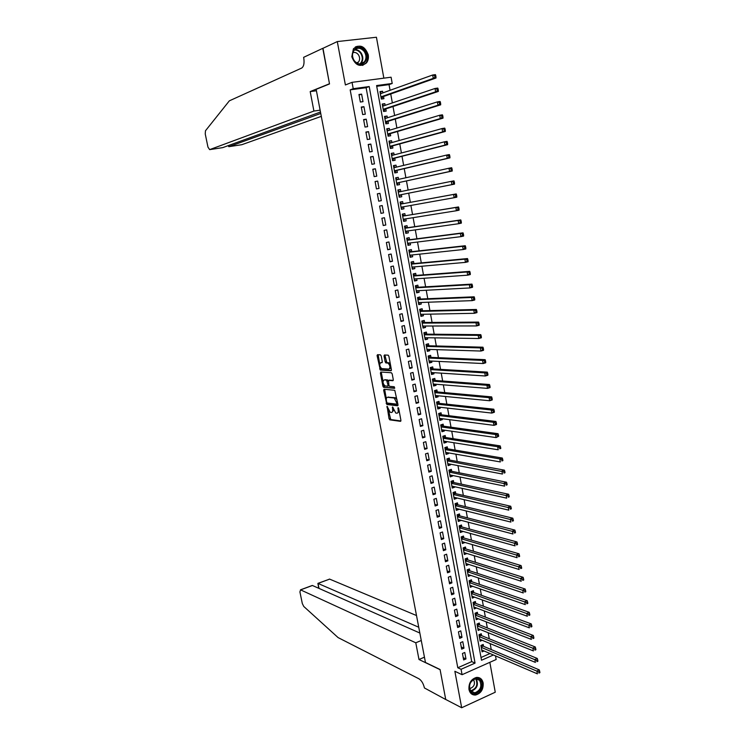 <?xml version="1.0" encoding="UTF-8"?>
<svg xmlns="http://www.w3.org/2000/svg" width="745" height="745" viewBox="0 0 745 745"><rect width="100%" height="100%" fill="white"/><g stroke="black" fill="none" stroke-linecap="round" stroke-linejoin="round"><path stroke-width="1.12" d="M387.083 406.286L389.03 418.671L389.821 419.854L400.521 421.344L400.912 420.31L398.687 408.437L398.119 407.608L398.128 409.871C398.417 412.022 398.007 413.14 396.88 413.205L395.753 413.037L392.606 406.947L392.578 409.191C392.866 411.324 392.457 412.423 391.349 412.488L390.25 412.33L387.083 406.286M351.808 56.741C355.291 65.588 360.198 67.618 366.531 62.85C368.188 60.615 368.756 57.933 368.244 54.795C364.743 45.864 359.807 43.862 353.419 48.788L351.808 56.741M468.968 689.47C469.899 693.297 472.079 695.15 475.506 695.038C480.944 693.474 483.496 689.46 483.17 683.007C482.229 679.095 479.994 677.242 476.465 677.438C471.119 679.077 468.624 683.081 468.968 689.47M381.235 355.97L380.434 354.825L377.501 354.704L377.128 355.793L380.313 370.06L391.023 370.777L391.414 369.688L388.899 356.306L388.192 355.169L384.457 354.993L384.085 356.091L385.156 361.781L385.863 362.927L388.024 363.094C390.25 365.497 390.538 367.49 388.89 369.082L381.654 368.589C379.466 366.233 379.168 364.258 380.769 362.666L381.924 362.722L382.297 361.632L381.235 355.97M350.178 89.866L457.784 667.753L471.725 661.607L366.112 87.714L350.178 89.866L353.223 88.702L352.04 82.341L391.088 77.21L392.215 83.459L376.588 85.563L481.512 660.247L493.414 654.985M495.509 655.889L496.161 659.511L462.077 674.7L454.86 671.282L461.676 707.75L445.724 699.471L440.072 669.513L425.46 662.482L316.15 89.353L329.513 83.934L322.799 48.388L337.289 41.571L345.391 84.958L352.04 82.341M462.077 674.7L461.071 669.289L475.059 663.106L369.213 86.55L353.223 88.702M457.784 667.753L461.071 669.289M384.038 389.272L383.666 390.324L386.851 404.498L397.597 405.764L397.988 404.712L394.776 390.296L384.038 389.272M382.883 386.18L380.406 373.096L380.779 372.025L391.395 372.751L392.205 373.925L393.276 379.633L392.894 380.714L388.536 380.36L388.862 385.184L389.579 386.329L394.263 386.767L394.496 388.331L383.591 387.316L382.883 386.18L383.861 385.901L383.563 384.336M383.852 78.16L376.43 37.25L337.289 41.571M461.676 707.75L495.257 692.217L489.838 662.333M382.865 92.883L382.567 91.244L380.071 92.138M382.567 91.244L379.969 91.598L381.328 99.066L383.917 98.694L383.526 96.524M385.137 105.362L384.82 103.657L382.325 104.514M384.82 103.657L382.241 104.03L383.591 111.48L386.18 111.098L385.78 108.928M387.4 117.794L387.074 116.043L384.569 116.844M387.074 116.043L384.495 116.434L385.845 123.847L388.424 123.456L388.033 121.295M389.654 130.198L389.318 128.382L386.813 129.136M389.318 128.382L386.748 128.783L388.098 136.177L390.669 135.767L390.278 133.616M391.898 142.546L391.563 140.684L389.048 141.392M391.563 140.684L388.992 141.103L390.333 148.469L392.894 148.041L392.513 145.899M394.142 154.867L393.788 152.939L391.274 153.6M393.788 152.939L391.227 153.377L392.568 160.715L395.12 160.277L394.738 158.136M396.368 167.141L396.014 165.157L393.49 165.772M396.014 165.157L393.462 165.604L394.794 172.933L397.346 172.468L396.955 170.344M398.594 179.368L398.23 177.338L395.697 177.906M398.23 177.338L395.679 177.804L397.01 185.095L399.553 184.63L399.171 182.506M400.819 191.567L400.438 189.481L397.904 189.994M400.438 189.481L397.895 189.956L399.227 197.229L401.76 196.745L401.369 194.622M403.576 206.756L403.958 208.814L401.415 209.261M403.017 203.692L402.635 201.578L400.102 202.072L401.425 209.317L403.958 208.814M405.783 218.853L406.146 220.855L403.604 221.256M405.215 215.743L404.833 213.638L402.309 214.141L403.622 221.367L406.146 220.855M407.971 230.922L408.325 232.85L405.783 233.204M407.403 227.756L407.021 225.661L404.498 226.182L405.811 233.381L408.325 232.85M410.16 242.945L410.504 244.807L407.953 245.114M409.582 239.732L409.201 237.636L406.686 238.177L407.99 245.356L410.504 244.807M412.339 254.93L412.674 256.727L410.113 256.988M411.752 251.67L411.37 249.584L408.865 250.134L410.169 257.286L412.674 256.727M414.518 266.878L414.835 268.61L412.274 268.824M413.913 263.562L413.531 261.486L411.035 262.044L412.339 269.178L414.835 268.61M416.678 278.779L416.986 280.446L414.425 280.623M416.073 275.426L415.691 273.35L413.205 273.927L414.499 281.033L416.986 280.446M418.839 290.652L419.137 292.254L416.567 292.385M418.224 287.244L417.843 285.177L415.365 285.773L416.651 292.85L419.137 292.254M420.99 302.479L421.27 304.016L418.699 304.109M420.366 299.024L419.994 296.966L417.517 297.572L418.802 304.63L421.27 304.016M423.141 314.278L423.402 315.75L420.832 315.787M422.499 310.767L422.126 308.719L419.659 309.333L420.944 316.374L423.402 315.75M425.274 326.031L425.535 327.437L422.955 327.437M424.631 322.473L424.259 320.424L421.791 321.058L423.076 328.079L425.535 327.437M427.406 337.746L427.649 339.096L425.069 339.049M426.755 334.142L426.382 332.102L423.924 332.754L425.199 339.748L427.649 339.096M429.53 349.424L429.763 350.709L427.183 350.625M428.869 345.773L428.496 343.743L426.047 344.404L427.323 351.379L429.763 350.709M431.653 361.064L431.877 362.284L429.288 362.154M430.983 357.367L430.61 355.346L428.161 356.017L429.437 362.964L431.877 362.284M433.758 372.668L433.972 373.832L431.383 373.655M433.078 368.924L432.715 366.903L430.275 367.592L431.541 374.521L433.972 373.832M435.862 384.234L436.067 385.333L433.469 385.118M435.173 380.444L434.81 378.432L432.379 379.131L433.637 386.04L436.067 385.333M437.967 395.763L438.153 396.796L435.555 396.545M437.268 391.935L436.896 389.924L434.475 390.641L435.732 397.523L438.153 396.796M440.053 407.254L440.23 408.232L437.632 407.934M439.345 403.38L438.982 401.378L436.57 402.104L437.818 408.968L440.23 408.232M442.139 418.718L442.306 419.631L439.699 419.286M441.422 414.788L441.059 412.795L438.647 413.531L439.895 420.376L442.306 419.631M444.216 430.135L444.374 430.983L441.757 430.61M443.489 426.168L443.135 424.175L440.723 424.929L441.971 431.746L444.374 430.983M446.283 441.515L446.432 442.306L443.815 441.887M445.557 437.501L445.193 435.518L442.8 436.281L444.039 443.079L446.432 442.306M448.35 452.867L448.481 453.603L445.864 453.137M447.615 448.807L447.251 446.832L444.858 447.605L446.097 454.385L448.481 453.603M450.408 464.172L450.529 464.852L447.913 464.349M449.663 460.075L449.3 458.101L446.916 458.892L448.145 465.644L450.529 464.852M452.457 475.45L452.569 476.064L449.952 475.524M451.703 471.306L451.349 469.341L448.965 470.142L450.194 476.875L452.569 476.064M454.506 486.69L454.608 487.249L451.982 486.671M453.742 482.499L453.388 480.544L451.014 481.363L452.234 488.068L454.608 487.249M456.545 497.893L456.629 498.396L454.003 497.781M455.772 493.665L455.419 491.709L453.053 492.538L454.273 499.234L456.629 498.396M458.575 509.068L456.024 508.854M457.793 504.784L457.439 502.847L455.083 503.685L456.294 510.353L458.65 509.506M460.596 520.196L458.035 519.889M459.814 515.885L459.46 513.938L457.104 514.795L458.315 521.444L460.671 520.587M462.617 531.297L460.038 530.887M461.826 526.939L461.472 525.001L459.125 525.868L460.336 532.498L462.682 531.623M464.629 542.36L462.04 541.857M463.828 537.955L463.483 536.037L461.136 536.912L462.338 543.515L464.684 542.63M466.64 553.395L464.033 552.799M465.83 548.944L465.476 547.026L463.139 547.92L464.34 554.504L466.677 553.61M468.642 564.393L466.016 563.695M467.823 559.905L467.469 557.986L465.141 558.89L466.342 565.455L468.67 564.542M470.635 575.354L468 574.563M469.806 570.819L469.462 568.91L467.134 569.823L468.326 576.369L470.654 575.457M472.619 586.278L469.974 585.402M471.79 581.705L471.445 579.806L469.127 580.728L470.309 587.256L472.628 586.324M473.764 592.564L473.42 590.664L471.101 591.595L472.293 598.105L474.593 597.164M475.729 603.375L475.385 601.485L473.084 602.435L474.258 608.926L476.493 607.995M477.694 614.169L477.349 612.278L475.049 613.237L476.232 619.7L478.392 618.797M479.65 624.915L479.305 623.034L477.014 624.012L478.188 630.456L480.292 629.562M481.596 635.634L481.261 633.762L478.97 634.74L480.143 641.166L482.183 640.29M462.449 653.477L463.651 659.93L465.97 658.915L464.778 652.462L462.449 653.477M460.457 642.684L461.658 649.156L463.986 648.15L462.785 641.678L460.457 642.684M458.445 631.853L459.656 638.353L461.993 637.357L460.792 630.866L458.445 631.853M456.434 620.985L457.644 627.514L459.991 626.526L458.78 620.017L456.434 620.985M454.422 610.09L455.633 616.636L457.979 615.659L456.769 609.131L454.422 610.09M452.401 599.166L453.612 605.722L455.968 604.763L454.757 598.207L452.401 599.166M450.371 588.196L451.582 594.78L453.947 593.83L452.727 587.256L450.371 588.196M448.332 577.198L449.552 583.801L451.917 582.869L450.697 576.267L448.332 577.198M446.292 566.172L447.512 572.793L449.887 571.871L448.667 565.25L446.292 566.172M444.244 555.1L445.473 561.749L447.847 560.836L446.618 554.196L444.244 555.1M442.185 543.999L443.415 550.667L445.799 549.763L444.569 543.105L442.185 543.999M440.118 532.861L441.357 539.548L443.75 538.654L442.521 531.977L440.118 532.861M438.051 521.686L439.299 528.391L441.692 527.516L440.453 520.82L438.051 521.686M435.974 510.474L437.222 517.207L439.625 516.341L438.386 509.617L435.974 510.474M433.897 499.234L435.145 505.985L437.557 505.129L436.309 498.386L433.897 499.234M431.811 487.956L433.059 494.727L435.48 493.888L434.233 487.118L431.811 487.956M429.716 476.642L430.973 483.43L433.394 482.602L432.137 475.822L429.716 476.642M427.611 465.29L428.869 472.106L431.299 471.287L430.042 464.48L427.611 465.29M425.507 453.901L426.764 460.736L429.204 459.935L427.947 453.109L425.507 453.901M423.383 442.474L424.659 449.337L427.099 448.546L425.833 441.692L423.383 442.474M421.27 431.01L422.536 437.892L424.985 437.119L423.719 430.247L421.27 431.01M419.137 419.519L420.413 426.419L422.871 425.656L421.596 418.764L419.137 419.519M417.004 407.981L418.28 414.909L420.748 414.155L419.472 407.236L417.004 407.981M414.863 396.405L416.148 403.352L418.615 402.617L417.33 395.679L414.863 396.405M412.711 384.802L413.997 391.768L416.474 391.05L415.188 384.085L412.711 384.802M410.551 373.152L411.845 380.146L414.332 379.438L413.037 372.453L410.551 373.152M408.39 361.465L409.685 368.486L412.181 367.788L410.886 360.776L408.39 361.465M377.091 355.467L378.106 355.514M384.048 355.765L385.072 355.812L386.851 362.657L388.75 362.768L387.754 363.038M406.221 349.75L407.524 356.781L410.02 356.101L408.716 349.07L406.221 349.75M404.041 337.988L405.345 345.047L407.85 344.376L406.547 337.327L404.041 337.988M401.862 326.189L403.166 333.266L405.68 332.615L404.367 325.537L401.862 326.189M399.665 314.353L400.978 321.458L403.501 320.816L402.188 313.719L399.665 314.353M397.467 302.47L398.789 309.603L401.313 308.979L400 301.855L397.467 302.47M395.26 290.559L396.582 297.711L399.115 297.097L397.793 289.954L395.26 290.559M393.053 278.602L394.375 285.782L396.917 285.186L395.586 278.015L393.053 278.602M390.827 266.617L392.159 273.815L394.71 273.229L393.379 266.04L390.827 266.617M388.601 254.576L389.942 261.802L392.494 261.234L391.153 254.017L388.601 254.576M386.366 242.507L387.707 249.752L390.268 249.203L388.927 241.957L386.366 242.507M384.122 230.401L385.472 237.664L388.033 237.124L386.692 229.86L384.122 230.401M381.878 218.248L383.228 225.539L385.798 225.018L384.448 217.726L381.878 218.248M379.615 206.058L380.974 213.377L383.554 212.865L382.204 205.555L379.615 206.058M377.352 193.821L378.711 201.169L381.3 200.666L379.941 193.337L377.352 193.821M375.08 181.547L376.439 188.913L379.037 188.438L377.678 181.082L375.08 181.547M372.798 169.236L374.167 176.63L376.774 176.165L375.406 168.78L372.798 169.236M370.516 156.878L371.885 164.3L374.493 163.844L373.124 156.441L370.516 156.878M368.216 144.483L369.594 151.933L372.211 151.496L370.842 144.055L368.216 144.483M365.916 132.051L367.294 139.52L369.92 139.092L368.542 131.642L365.916 132.051M363.607 119.573L364.994 127.06L367.62 126.659L366.242 119.172L363.607 119.573M361.288 107.047L362.675 114.572L365.32 114.181L363.933 106.675L361.288 107.047M363.001 101.655L361.614 94.121L358.96 94.485L360.356 102.028L363.001 101.655M491.244 649.575L490.163 643.606M489.288 638.782L488.189 632.738M487.332 627.961L486.224 621.842M485.368 617.102L484.241 610.909M483.393 606.216L482.257 599.939M481.419 595.283L480.274 588.941M479.435 584.331L478.271 577.906M477.452 573.333L476.269 566.833M475.45 562.307L474.267 555.733M473.447 551.244L472.246 544.586M471.445 540.144L470.225 533.411M469.434 529.006L468.195 522.198M467.413 517.84L466.165 510.958M465.383 506.637L464.126 499.671M463.353 495.397L462.077 488.357M461.313 484.12L460.019 476.996M459.265 472.814L457.961 465.606M457.216 461.462L455.893 454.18M455.148 450.082L453.817 442.716M453.09 438.656L451.74 431.215M451.014 427.202L449.654 419.677M448.937 415.71L447.559 408.102M446.851 404.181L445.454 396.489M444.756 392.615L443.349 384.839M442.66 381.012L441.236 373.152M440.556 369.371L439.112 361.427M438.442 357.684L436.989 349.656M436.319 345.969L434.856 337.858M434.195 334.216L432.705 326.012M432.063 322.417L430.563 314.139M429.921 310.59L428.403 302.219M427.77 298.717L426.242 290.261M425.619 286.806L424.073 278.257M423.458 274.858L421.894 266.226M421.288 262.873L419.705 254.147M419.109 250.851L417.517 242.032M416.93 238.782L415.319 229.879M414.742 226.676L413.112 217.68M412.544 214.532L410.895 205.443M410.337 202.342L408.679 193.179M408.12 190.087L406.463 180.923M405.895 177.757L404.237 168.631M403.65 165.39L402.011 156.292M401.406 152.976L399.767 143.906M399.152 140.526L397.523 131.492M396.899 128.028L395.269 119.032M394.627 115.494L393.006 106.526M392.354 102.912L390.734 93.982M390.073 90.294L389.048 84.623L376.719 86.29M481.009 657.509L490.024 653.533M483.542 646.325L483.207 644.453L480.916 645.449L482.089 651.856L484.073 650.981M377.091 355.346L378.078 355.076M389.048 84.623L392.215 83.459M471.725 661.607L475.059 663.106M366.112 87.714L369.213 86.55M465.97 658.915L463.232 657.686M463.986 648.15L461.248 646.958M461.993 637.357L459.255 636.202M459.991 626.526L457.253 625.409M457.979 615.659L455.251 614.588M455.968 604.763L453.239 603.729M453.947 593.83L451.228 592.834M451.917 582.869L449.198 581.91M449.887 571.871L447.177 570.949M447.847 560.836L445.137 559.951M445.799 549.763L443.098 548.925M443.75 538.654L441.049 537.862M441.692 527.516L438.991 526.762M439.625 516.341L436.933 515.624M437.557 505.129L434.866 504.458M435.48 493.888L432.789 493.255M433.394 482.602L430.712 482.015M431.299 471.287L428.617 470.738M429.204 459.935L426.522 459.432M427.099 448.546L424.426 448.08M424.985 437.119L422.322 436.7M422.871 425.656L420.208 425.274M420.748 414.155L418.085 413.82M418.615 402.617L415.952 402.328M416.474 391.05L413.82 390.799M414.332 379.438L411.678 379.233M412.181 367.788L409.526 367.63M410.02 356.101L407.375 355.989M407.85 344.376L405.215 344.311M405.68 332.615L403.045 332.596M403.501 320.816L400.866 320.844M401.313 308.979L398.687 309.045M399.115 297.097L396.498 297.218M396.917 285.186L394.301 285.344M394.71 273.229L392.094 273.443M392.494 261.234L389.877 261.495M390.268 249.203L387.661 249.51M388.033 237.124L385.435 237.487M385.798 225.018L383.2 225.418M383.554 212.865L380.965 213.312M379.941 193.337L377.361 193.868M377.678 181.082L375.098 181.659M375.406 168.78L372.835 169.413M373.124 156.441L370.554 157.12M370.842 144.055L368.272 144.791M368.542 131.642L365.981 132.424M366.242 119.172L363.69 120.01M363.933 106.675L361.381 107.559M361.614 94.121L359.071 95.062M392.075 412.274L393.658 410.272M397.616 412.981L399.208 411.203M388.48 410.355L390.734 419.537L400.922 420.962M387.083 402.952L387.894 404.228L397.988 405.401M384.653 389.337L386.329 398.938M386.72 402.226L387.27 403.045L396.638 404.116L396.908 403.38L394.273 398.026L387.624 397.29C386.525 397.383 386.124 398.501 386.413 400.624L386.72 402.226M396.796 404.069L397.811 403.753M397.066 399.795L395.25 397.737L394.012 397.97M387.931 397.197L394.999 397.681M383.005 381.393L381.384 372.826L380.406 373.096M381.403 372.072L381.384 372.826M393.267 380.378L389.328 380.136M394.785 387.987L383.675 387.335M384.075 380.006C382.464 381.561 382.762 383.535 384.979 385.901L387.651 386.171L388.033 385.109L386.618 380.22L384.55 379.876M387.856 386.115L388.992 385.612M388.182 380.648L387.605 379.941L386.525 380.201M385.063 379.726L387.512 379.922M383.861 385.901L384.653 387.055M381.291 362.517L382.278 362.424M389.877 368.803L390.985 367.387M390.408 364.352L388.75 362.768M385.1 355.02L385.072 355.831L384.085 356.091M380.313 367.145L381.3 369.79L391.395 370.461M378.143 354.722L379.717 364.007M481.745 649.985L537.396 673.843L536.894 670.984L539.278 669.885L483.011 646.092L481.838 645.049M538.765 671.943L538.961 673.08L539.92 672.642L539.715 671.496L538.765 671.943L481.261 647.321M539.92 672.642L538.961 673.08M539.278 669.885L539.715 671.496M480.218 680.008C485.814 685.819 476.102 698.344 470.887 691.965C465.225 686.108 475.077 673.554 480.218 680.008M470.905 691.351L474.779 692.859C480.637 690.345 482.229 686.154 479.547 680.287L475.552 678.779C469.76 681.368 468.205 685.558 470.905 691.351M469.555 688.51L470.151 688.501C474.295 686.713 475.422 683.752 473.513 679.608L473.429 679.524M471.715 694.079L474.984 694.722C481.205 694.396 485.284 683.603 480.907 679.123M364.938 51.014C371.457 59.619 360.273 70.049 354.182 60.95C347.58 52.271 358.941 41.86 364.938 51.014M354.285 60.708C357.768 64.629 361.167 64.983 364.463 61.77C366.54 58.585 366.466 55.167 364.24 51.517C360.72 47.54 357.302 47.205 353.968 50.511C351.947 53.715 352.05 57.114 354.285 60.708M357.06 63.204L358.559 61.993C360.031 59.74 359.975 57.318 358.392 54.748C356.799 52.718 354.955 52.038 352.869 52.69M362.591 65.42L366 63.008C368.589 59.06 368.496 54.813 365.73 50.288C362.629 46.395 359.146 45.315 355.291 47.019M416.502 615.538L329.625 579.116L317.994 583.428L319.009 588.41M418.737 627.234L317.892 583.382L329.625 579.116M418.988 659.511L415.785 642.795L300.589 589.872L299.909 591.884L302.312 603.525L303.755 606.458L338.09 637.59L418.997 678.816C421.549 680.492 423.365 683.547 424.436 687.961L445.733 699.518L440.099 669.671L418.988 659.511L424.445 657.174M415.785 642.795L421.26 640.495M419.835 633.027L312.425 585.495L300.589 589.872M329.001 579.265L329.513 579.079M311.391 585.793L312.425 585.495M318.748 588.289L317.892 583.382M320.117 110.167L313.915 111.052L209.652 149.633L222.764 147.622L320.471 112.029M322.976 48.304L329.476 83.757L310.19 91.579L313.915 111.052M209.652 149.633L207.967 147.138L205.238 133.923L205.471 130.766L229.348 100.836L301.669 68.065C303.811 66.547 304.5 63.195 303.755 57.989L303.625 57.337L322.79 48.323M316.42 90.76L310.19 91.579M320.75 113.464L228.939 146.672L241.641 144.726M321.3 116.369L241.827 144.698M228.659 146.532L228.696 145.461M479.799 639.294L535.394 662.398L534.891 659.53L537.285 658.45L481.065 635.42L479.864 634.358M536.763 660.48L536.968 661.625L537.918 661.197L537.722 660.042L536.763 660.48L479.314 636.621M537.918 661.197L536.968 661.625M537.285 658.45L537.722 660.042M477.843 628.575L533.392 650.916L532.889 648.048L535.273 646.967L479.11 624.701L477.89 623.639M534.761 648.988L534.957 650.134L535.916 649.705L535.711 648.55L534.761 648.988L477.359 625.893M535.916 649.705L534.957 650.134M535.273 646.967L535.711 648.55M475.887 617.819L531.371 639.406L530.868 636.519L533.271 635.457L477.163 613.964L475.915 612.874M532.74 637.45L532.945 638.605L533.904 638.176L533.709 637.022L532.74 637.45L475.394 615.128M533.904 638.176L532.945 638.605M533.271 635.457L533.709 637.022M473.913 607.035L529.35 627.849L528.848 624.953L531.25 623.9L475.198 603.18L473.922 602.09M530.719 625.875L530.924 627.039L531.893 626.62L531.688 625.455L530.719 625.875L473.429 604.325M531.893 626.62L530.924 627.039M531.25 623.9L531.688 625.455M471.948 596.205L527.33 616.255L526.817 613.349L529.229 612.316L473.233 592.368L471.93 591.269M528.699 614.271L528.894 615.426L529.863 615.016L529.658 613.852L528.699 614.271L471.455 593.495M529.863 615.016L528.894 615.426M529.229 612.316L529.658 613.852M469.965 585.356L525.29 604.614L524.778 601.699L527.199 600.684L471.259 581.528L469.927 580.411M526.659 602.621L526.864 603.785L527.832 603.375L527.628 602.211L526.659 602.621L469.471 582.637M527.832 603.375L526.864 603.785M527.199 600.684L527.628 602.211M467.981 574.46L523.251 592.946L522.739 590.021L525.169 589.016L469.276 570.651L467.916 569.515M524.62 590.925L524.825 592.098L525.793 591.698L525.588 590.524L524.62 590.925L467.488 571.732M525.793 591.698L524.825 592.098M525.169 589.016L525.588 590.524M465.988 563.537L521.202 581.24L520.69 578.297L523.12 577.31L467.292 559.737L465.904 558.592M522.571 579.2L522.776 580.374L523.754 579.973L523.549 578.8L522.571 579.2L465.495 560.808M523.754 579.973L522.776 580.374M523.12 577.31L523.549 578.8M463.995 552.585L519.144 569.487L518.632 566.545L521.072 565.567L465.299 548.786L463.874 547.64M520.522 567.429L520.727 568.612L521.696 568.221L521.491 567.038L520.522 567.429L463.492 549.838M521.696 568.221L520.727 568.612M521.072 565.567L521.491 567.038M461.993 541.587L517.086 557.698L516.574 554.746L519.014 553.777L463.297 537.806L461.844 536.642M518.455 555.63L518.66 556.813L519.638 556.422L519.433 555.239L518.455 555.63L461.49 538.84M519.638 556.422L518.66 556.813M519.014 553.777L519.433 555.239M459.982 530.561L515.019 545.861L514.497 542.9L516.956 541.95L461.295 526.789L459.814 525.616M516.387 543.775L516.592 544.968L517.579 544.586L517.365 543.394L516.387 543.775L459.479 527.805M517.579 544.586L516.592 544.968M516.956 541.95L517.365 543.394M457.961 519.507L512.942 533.997L512.42 531.027L514.879 530.086L459.274 515.745L457.765 514.553M514.311 531.893L514.516 533.085L515.503 532.703L515.298 531.52L514.311 531.893L457.458 516.732M515.503 532.703L514.516 533.085M514.879 530.086L515.298 531.52M455.94 508.407L510.865 522.087L510.334 519.107L512.802 518.185L457.272 504.663L455.716 503.462M512.234 519.963L512.439 521.165L513.426 520.792L513.221 519.6L512.234 519.963L455.437 505.632M513.426 520.792L512.439 521.165M512.802 518.185L513.221 519.6M453.91 497.278L508.77 510.139L508.248 507.149L510.725 506.237L455.242 493.544L453.649 492.324M510.139 507.997L510.353 509.198L511.34 508.835L511.126 507.634L510.139 507.997L453.407 494.494M511.34 508.835L510.353 509.198M510.725 506.237L511.126 507.634M451.88 486.113L506.675 498.144L506.153 495.146L508.63 494.252L453.211 482.387L451.582 481.158M508.043 495.993L508.258 497.194L509.245 496.831L509.04 495.63L508.043 495.993L451.368 483.319M509.245 496.831L508.258 497.194M508.63 494.252L509.04 495.63M449.84 474.919L504.57 486.122L504.048 483.105L506.535 482.22L451.181 471.203L449.505 469.965M505.939 483.943L506.153 485.153L507.149 484.799L506.935 483.589L505.939 483.943L449.328 472.106M507.149 484.799L506.153 485.153M506.535 482.22L506.935 483.589M447.792 463.679L502.456 474.044L501.934 471.026L504.43 470.16L449.086 459.963L447.428 458.724M503.825 471.855L504.039 473.066L505.036 472.721L504.831 471.51L503.825 471.855L447.279 460.866M505.036 472.721L504.039 473.066M504.43 470.16L504.831 471.51M445.733 452.411L500.342 461.937L499.811 458.901L502.316 458.045L447.084 448.714L445.333 447.456M501.711 459.721L501.925 460.941L502.922 460.596L502.707 459.386L501.711 459.721L499.811 458.901L445.221 449.589M502.922 460.596L501.925 460.941M502.316 458.045L502.707 459.386M443.675 441.105L498.219 449.784L497.688 446.739L500.193 445.901L444.97 437.408L443.238 436.142M499.588 447.549L499.802 448.769L500.798 448.434L500.593 447.214L499.588 447.549L497.688 446.739L443.154 438.265M500.798 448.434L499.802 448.769M500.193 445.901L500.593 447.214M441.608 429.763L496.086 437.585L495.546 434.531L498.07 433.711L442.968 426.093L441.133 424.799M497.455 435.341L497.669 436.561L498.675 436.235L498.461 435.006L497.455 435.341L495.546 434.531L441.087 426.922M498.675 436.235L496.086 437.585L497.669 436.561M498.07 433.711L498.461 435.006M439.531 418.383L493.944 425.348L493.404 422.285L495.928 421.474L440.9 414.723L439.01 413.419M495.313 423.086L495.527 424.315L496.533 423.989L496.319 422.76L495.313 423.086L493.404 422.285L439.01 415.533M496.533 423.989L496.468 424.538L493.944 425.348L495.527 424.315M495.928 421.474L496.319 422.76M437.455 406.966L491.802 413.075L491.262 409.992L493.786 409.201L438.824 403.324L436.887 402.002M493.162 410.784L493.376 412.022L494.391 411.696L494.177 410.467L493.162 410.784L491.262 409.992L436.933 404.107M494.391 411.696L494.326 412.274L491.802 413.075L493.376 412.022M493.786 409.201L494.177 410.467M435.369 395.511L489.642 400.745L489.102 397.662L491.644 396.889L436.747 391.879L434.754 390.557M435.443 395.93L435.946 395.567M491.011 398.445L491.225 399.683L492.24 399.367L492.026 398.137L491.011 398.445L489.102 397.662L434.838 392.643M492.24 399.367L492.175 399.972L489.642 400.745L491.225 399.683M491.644 396.889L492.026 398.137M433.273 384.029L487.481 388.387L486.941 385.286L489.484 384.522L434.652 380.406L432.612 379.065M433.357 384.495L433.935 384.085M488.85 386.068L489.065 387.307L490.08 387L489.865 385.761L488.85 386.068L486.941 385.286L432.743 381.151M490.08 387L490.024 387.624L487.481 388.387L489.065 387.307M489.484 384.522L489.865 385.761M431.169 372.5L485.312 375.983L484.771 372.873L487.323 372.128L432.556 368.896L430.461 367.536M431.271 373.031L431.914 372.547M486.681 373.636L486.895 374.884L487.919 374.586L487.705 373.338L484.771 372.873L430.647 369.613M487.919 374.586L487.863 375.229L485.312 375.983L486.895 374.884M487.323 372.128L487.705 373.338M429.064 360.943L483.132 363.532L482.592 360.412L485.153 359.677L430.461 357.349L428.3 355.98M429.167 361.53L429.884 360.98M484.501 361.176L484.725 362.424L485.74 362.126L485.526 360.878L482.592 360.412L428.533 358.047M485.74 362.126L485.693 362.796L483.132 363.532L484.725 362.424M485.153 359.677L485.526 360.878M426.95 349.34L480.953 351.044L480.404 347.906L482.974 347.198L428.347 345.764L426.14 344.376M427.071 349.992L427.853 349.368M482.322 348.66L482.536 349.917L483.561 349.629L483.347 348.371L480.404 347.906L426.419 346.434M483.561 349.629L483.514 350.318L480.953 351.044L482.536 349.917M482.974 347.198L483.347 348.371M424.827 337.709L478.756 338.509L478.206 335.362L480.786 334.663L426.233 334.142L423.961 332.745M424.957 338.416L425.814 337.718M480.125 336.107L480.348 337.364L481.372 337.085L481.158 335.827L478.206 335.362L424.296 334.794M481.372 337.085L481.335 337.802L478.756 338.509L480.348 337.364M480.786 334.663L481.158 335.827M422.704 326.031L476.558 325.928L476.008 322.771L478.588 322.091L424.11 322.483L421.8 321.086M422.843 326.804L423.765 326.031M477.927 323.507L478.15 324.773L479.175 324.494L478.961 323.237L476.008 322.771L422.164 323.106M479.175 324.494L479.137 325.239L476.558 325.928L478.15 324.773M478.588 322.091L478.961 323.237M420.562 314.325L474.351 313.3L473.801 310.144L476.39 309.473L421.987 310.777L419.668 309.417M420.72 315.163L421.707 314.306M475.72 310.87L475.943 312.136L476.977 311.866L476.753 310.6L473.801 310.144L420.031 311.391M476.977 311.866L476.94 312.63L474.351 313.3L475.943 312.136M476.39 309.473L476.753 310.6M418.42 302.572L472.134 300.635L471.585 297.469L474.183 296.817L419.845 299.043L417.535 297.711M418.588 303.476L419.649 302.535M473.503 298.186L473.727 299.453L474.761 299.192L474.546 297.925L471.585 297.469L417.889 299.63M474.761 299.192L474.733 299.984L472.134 300.635L473.727 299.453M474.183 296.817L474.546 297.925M416.278 290.792L469.918 287.933L469.359 284.748L471.967 284.106L417.703 287.272L415.393 285.968M416.455 291.751L417.572 290.718M471.278 285.456L471.501 286.732L472.544 286.471L472.321 285.195L469.359 284.748L415.738 287.84M472.544 286.471L472.516 287.291L469.918 287.933L471.501 286.732M471.967 284.106L472.321 285.195M414.118 278.965L467.683 275.175L467.124 271.981L469.741 271.357L415.561 275.464L413.252 274.188M414.304 279.99L415.496 278.863M469.052 272.679L469.276 273.955L470.319 273.713L470.095 272.428L467.124 271.981L413.577 276.004M470.319 273.713L470.3 274.551L467.683 275.175L469.276 273.955M469.741 271.357L470.095 272.428M411.957 267.101L465.448 262.38L464.889 259.167L467.506 258.562L413.401 263.609L411.1 262.37M412.153 268.191L413.419 266.971M466.808 259.865L467.041 261.141L468.084 260.899L467.86 259.614L464.889 259.167L411.417 264.13M468.084 260.899L468.065 261.765L465.448 262.38L467.041 261.141M467.506 258.562L467.86 259.614M409.815 255.2L463.204 249.528L462.636 246.316L465.262 245.729L411.24 251.726L408.94 250.516M410.001 256.345L411.324 255.041M464.563 246.995L464.787 248.29L465.839 248.048L465.616 246.763L462.636 246.316L409.247 252.22M465.839 248.048L465.83 248.942L463.204 249.528L464.787 248.29M465.262 245.729L465.616 246.763M407.617 243.261L460.95 236.64L460.382 233.418L463.017 232.84L409.07 239.797L406.77 238.624M407.832 244.472L409.228 243.056M462.31 234.088L462.533 235.383L463.595 235.15L463.362 233.856L460.382 233.418L407.068 240.272M463.595 235.15L463.576 236.072L460.95 236.64L462.533 235.383M463.017 232.84L463.362 233.856M405.429 231.285L458.687 223.705L458.119 220.464L460.764 219.915L406.891 227.83L404.591 226.685M405.662 232.561L407.124 231.043M460.047 221.135L460.28 222.429L461.332 222.206L461.108 220.911L458.119 220.464L404.88 228.277M461.332 222.206L461.323 223.146L458.687 223.705L460.28 222.429M460.764 219.915L461.108 220.911M403.241 219.263L456.415 210.733L455.847 207.473L458.501 206.942L404.703 215.827L402.412 214.718M403.483 220.604L405.01 218.983M457.784 208.134L458.007 209.438L459.069 209.215L458.836 207.92L455.847 207.473L404.703 215.827M459.069 209.215L459.069 210.183L456.415 210.733L458.007 209.438M458.501 206.942L458.836 207.92M401.043 207.203L454.143 197.704L453.565 194.436L456.229 193.924L402.514 203.785L400.223 202.705M401.294 208.609L402.896 206.877M455.502 195.088L455.726 196.391L456.797 196.186L456.564 194.883L453.565 194.436L402.514 203.785M456.797 196.186L456.797 197.183L454.143 197.704L455.726 196.391M456.229 193.924L456.564 194.883M400.167 191.698L398.026 190.655M399.106 196.578L400.866 194.724L454.515 184.127L451.852 184.63L451.284 181.361L398.286 192.08M400.866 194.724L451.852 184.63L454.515 183.102L454.282 181.789L453.211 181.994L453.444 183.307M453.211 181.994L451.284 181.361L453.947 180.858L454.282 181.789M454.515 183.102L454.515 184.127M397.849 179.536L395.819 178.558M396.908 184.509L398.659 182.609L452.234 171.024L449.561 171.518L448.984 168.23L397.038 179.713M398.659 182.609L449.561 171.518L452.224 169.972L451.992 168.659L450.921 168.854L451.153 170.177M450.921 168.854L448.984 168.23L451.656 167.737L451.992 168.659M452.224 169.972L452.234 171.024M395.539 167.336L393.611 166.433M394.701 172.402L396.452 170.456L449.933 157.875L447.261 158.35L446.683 155.053L393.854 167.746M394.403 170.791L447.261 158.35L449.924 156.804L449.691 155.482L448.62 155.668L448.853 156.99M448.62 155.668L446.683 155.053L449.365 154.578L449.691 155.482M449.924 156.804L449.933 157.875M393.23 155.1L391.395 154.262M392.485 160.25L394.226 158.266L447.633 144.679L444.951 145.135L444.365 141.829L391.721 155.491M392.177 158.583L444.951 145.135L447.615 143.58L447.382 142.258L446.311 142.435L446.544 143.766M446.311 142.435L444.365 141.829L447.056 141.373L447.382 142.258M447.615 143.58L447.633 144.679M390.911 142.826L389.169 142.053M390.259 148.059L392 146.039L445.324 131.446L442.632 131.884L442.046 128.559L389.384 143.254M389.942 146.318L442.632 131.884L445.305 130.319L445.072 128.987L443.992 129.155L444.225 130.487M443.992 129.155L442.046 128.559L444.746 128.121L445.072 128.987M445.305 130.319L445.324 131.446M388.592 130.515L386.934 129.807M388.033 135.832L389.765 133.765L443.005 118.157L440.304 118.576L439.718 115.242L387.139 130.943M387.707 134.025L440.304 118.576L442.977 117.002L442.744 115.661L441.664 115.829L441.897 117.17M441.664 115.829L439.718 115.242L442.428 114.823L442.744 115.661M442.977 117.002L443.005 118.157M386.255 118.157L384.69 117.514M385.798 123.558L387.53 121.454L440.677 104.822L437.967 105.222L437.38 101.879L384.895 118.595M385.454 121.686L437.967 105.222L440.649 103.639L440.416 102.298L439.327 102.456L439.559 103.797M439.327 102.456L437.38 101.879L440.099 101.478L440.416 102.298M440.649 103.639L440.677 104.822M383.917 105.771L382.446 105.185M383.554 111.247L385.277 109.096L438.349 91.439L435.629 91.821L435.033 88.469L382.632 106.209M383.2 109.31L435.629 91.821L438.311 90.229L438.069 88.888L436.98 89.037L437.222 90.378M436.98 89.037L435.033 88.469L437.762 88.087L438.069 88.888M438.311 90.229L438.349 91.439M381.57 93.349L380.192 92.818M381.3 98.899L383.023 96.701L436.002 78.002L433.273 78.374L432.687 75.003L380.369 93.777M380.937 96.887L433.273 78.374L435.955 76.772L435.723 75.422L434.633 75.562L434.866 76.912M434.633 75.562L432.687 75.003L435.415 74.64L435.723 75.422M435.955 76.772L436.002 78.002M387.549 406.789L386.823 407.003M398.594 408.111L397.839 408.335M393.025 407.45L392.289 407.664M393.341 408.958L392.578 409.191M398.91 409.638L398.128 409.871M390.799 419.556L389.821 419.854M390.007 418.383L389.03 418.671M387.894 404.228L386.925 404.516M387.102 403.054L386.133 403.343M384.644 390.045L383.666 390.324M397.69 403.157L396.908 403.38M397.392 401.527L396.61 401.76M388.592 397.01L387.624 397.29M389.523 380.08L388.536 380.36M388.806 384.886L388.033 385.109M388.117 381.142L387.326 381.365M381.757 362.396L380.769 362.666M386.953 362.675L385.957 362.945M386.143 361.511L385.156 361.781M381.393 369.809L380.406 370.079M380.602 368.663L379.615 368.933M378.115 355.523L377.128 355.793M483.011 646.092L481.186 646.893M482.741 645.915L481.13 646.613M476.167 678.732C478.774 684.571 477.173 688.725 471.371 691.192L474.779 692.859M470.495 690.829C476.483 688.836 478.216 684.813 475.701 678.76M354.769 49.636C357.237 49.496 359.332 50.576 361.074 52.886C363.299 56.518 363.374 59.917 361.297 63.092L360.468 63.968M359.9 63.977C362.806 60.969 363.038 57.365 360.608 53.165C358.885 50.874 356.799 49.841 354.359 50.045M481.065 635.42L479.231 636.202M480.804 635.234L479.184 635.932M479.11 624.701L477.284 625.483M478.849 624.524L477.228 625.213M477.163 613.964L475.319 614.727M476.893 613.787L475.273 614.467M475.198 603.18L473.354 603.944M474.938 603.012L473.308 603.683M473.233 592.368L471.38 593.122M472.963 592.2L471.334 592.862M471.259 581.528L469.406 582.264M470.989 581.361L469.359 582.013M469.276 570.651L467.422 571.378M469.015 570.484L467.376 571.136M467.292 559.737L465.429 560.454M467.031 559.579L465.383 560.212M465.299 548.786L463.427 549.503M465.038 548.637L463.39 549.261M463.297 537.806L461.425 538.514M463.036 537.657L461.388 538.281M461.295 526.789L459.423 527.488L461.295 526.789M461.034 526.65L459.376 527.255M459.283 515.745L457.402 516.425L459.274 515.745M459.022 515.596L457.365 516.201M457.272 504.663L455.381 505.334L457.253 504.654M457.011 504.523L455.344 505.11M455.242 493.544L453.351 494.205L455.223 493.535M454.981 493.404L453.314 493.991M453.211 482.387L451.321 483.039L453.183 482.378M452.951 482.257L451.284 482.835M451.181 471.203L449.272 471.846M450.921 471.073L449.235 471.641M449.133 459.972L447.233 460.606L449.086 459.963M448.872 459.851L447.196 460.41M447.084 448.714L445.175 449.337L447.037 448.704M446.823 448.592L445.137 449.142M445.035 437.417L443.117 438.032M444.774 437.306L443.079 437.846M442.968 426.093L441.049 426.689M442.707 425.972L441.012 426.503M440.9 414.723L438.973 415.319M440.64 414.611L438.945 415.133M438.824 403.324L436.896 403.902L438.74 403.306M438.563 403.213L436.859 403.725M436.747 391.879L434.81 392.457M436.486 391.777L434.773 392.28M434.652 380.406L432.715 380.965M434.4 380.304L432.687 380.797M432.556 368.896L430.61 369.446M432.305 368.803L430.582 369.287M430.461 357.349L428.505 357.889M430.2 357.255L428.477 357.73M428.347 345.764L426.391 346.295M428.096 345.671L426.363 346.136M426.233 334.142L424.268 334.654M425.982 334.049L424.25 334.514M424.11 322.483L422.145 322.985M423.858 322.399L422.117 322.846M421.987 310.777L420.012 311.28M421.726 310.702L419.984 311.14M419.845 299.043L417.871 299.527M419.593 298.969L417.843 299.397M417.703 287.272L415.719 287.747M417.451 287.197L415.701 287.617M415.561 275.464L413.568 275.929M415.3 275.389L413.54 275.799M413.401 263.609L411.408 264.065M413.149 263.544L411.38 263.944M411.24 251.726L409.238 252.164M410.979 251.661L409.219 252.052M409.07 239.797L407.059 240.225M408.809 239.741L407.04 240.123M406.016 231.201L405.438 231.323M406.891 227.83L404.88 228.249M406.63 227.784L404.861 228.147M404.591 219.049L403.25 219.319M404.451 215.78L402.673 216.143M402.84 206.924L401.052 207.278M402.263 203.739L400.475 204.093M400.642 194.855L398.854 195.199M400.056 191.661L398.268 191.996M398.435 182.749L396.647 183.084M397.709 179.573L396.061 179.871M396.228 170.605L394.431 170.922M396.452 170.456L394.412 170.819M394.012 158.415L392.205 158.722M394.226 158.266L392.187 158.62M391.786 146.188L389.97 146.486M392 146.039L389.952 146.374M389.551 133.923L387.735 134.212M389.765 133.765L387.717 134.091M387.307 121.612L385.491 121.891M387.53 121.454L385.472 121.761M385.063 109.264L383.237 109.534M385.277 109.096L383.219 109.403M382.809 96.878L380.974 97.129M383.023 96.701L380.956 96.99M475.506 695.038L474.882 694.731M390.734 419.537L389.765 419.835M387.828 404.209L386.851 404.498M395.25 397.737L394.273 398.026M387.605 379.941L386.618 380.22M384.569 387.046L383.591 387.316M389.011 362.824L388.024 363.094M386.851 362.657L385.863 362.927M381.3 369.79L380.313 370.06M470.151 688.501L469.49 688.184M358.559 61.993L356.492 62.869M364.463 61.77L360.431 63.968M300.477 589.835L312.304 585.458M228.454 145.554L228.668 146.579M451.144 471.194L449.272 471.818M444.97 437.408L443.107 438.004M442.903 426.075L441.04 426.662M440.826 414.704L438.963 415.282M436.654 391.861L434.801 392.41M434.558 380.388L432.705 380.928M432.454 368.877L430.601 369.399M430.349 357.33L428.496 357.842M428.235 345.745L426.382 346.239M426.112 334.114L424.259 334.607M423.979 322.455L422.136 322.93M421.847 310.758L420.003 311.224M419.705 299.024L417.861 299.481M417.554 287.253L415.71 287.691M415.403 275.436L413.559 275.864M413.233 263.59L411.398 264.009M411.063 251.698L409.228 252.108M408.884 239.778L407.049 240.169M406.705 227.812L404.87 228.194M404.516 215.808L402.673 216.18M402.319 203.767L400.484 204.121M400.112 191.679L398.277 192.033"/></g></svg>
